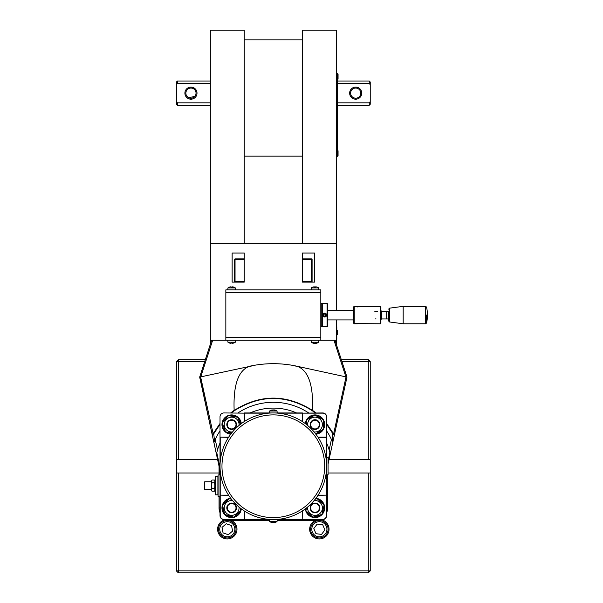 <?xml version="1.0" encoding="UTF-8"?>
<svg xmlns="http://www.w3.org/2000/svg" width="603" height="603" viewBox="0 0 603 603"><rect width="100%" height="100%" fill="white"/><g stroke="black" fill="none" stroke-linecap="round" stroke-linejoin="round"><path stroke-width="0.9" d="M235.856 527.61A8.721 8.721 0 0 0 221.595 522.635A8.721 8.721 0 0 0 224.422 537.477A8.721 8.721 0 0 0 235.856 527.61A8.721 8.721 0 0 1 224.422 537.477A8.721 8.721 0 0 1 221.595 522.635A8.721 8.721 0 0 1 235.856 527.61M231.529 525.582L232.577 531.085L228.341 534.733L223.057 532.894L222.01 527.399L226.246 523.743L231.529 525.582M337.379 83.448L369.262 83.448L370.234 84.691L370.234 101.59L369.262 102.834L369.262 105.254L337.379 105.254M370.234 84.691L370.234 82L369.262 81.028L369.262 83.448M369.262 102.834L337.379 102.834M210.334 102.834L177.38 102.834L176.415 101.59L176.415 84.691L177.38 83.448L177.38 81.028L210.334 81.028M210.334 105.254L177.38 105.254L177.38 102.834M177.38 83.448L210.334 83.448M355.695 88.053A5.088 5.088 0 0 1 360.782 93.141A5.088 5.088 0 0 1 355.695 98.229A5.088 5.088 0 0 1 350.607 93.141A5.088 5.088 0 0 1 355.695 88.053L355.612 88.053M352.989 88.837L352.604 89.101M352.431 89.244L351.602 90.126M350.878 94.769L351.172 95.462M351.858 96.48L353.026 97.475M353.268 97.611L354.828 98.153M355.031 98.183L356.411 98.183M356.501 98.168L358.061 97.648M358.785 97.189L359.516 96.51M360.089 95.711L360.586 94.543M360.73 92.372L360.504 91.46M360.24 90.849L359.999 90.427M359.78 90.103L359.087 89.35M358.868 89.161L358.37 88.814M358.129 88.671L356.908 88.196M190.947 88.053A5.088 5.088 0 0 1 196.035 93.141A5.088 5.088 0 0 1 190.947 98.229A5.088 5.088 0 0 1 185.86 93.141A5.088 5.088 0 0 1 190.947 88.053L190.925 88.053M189.983 88.144L189.606 88.234M189.138 88.385L188.588 88.633M188.196 88.867L186.9 90.058M185.935 92.259L185.867 92.915M185.875 93.457L185.912 93.88M186.071 94.596L186.455 95.53M187.073 96.435L188.294 97.482M188.747 97.724L194.882 96.367M195.289 95.794L195.734 94.875M195.96 94.045L196.035 93.035M195.93 92.108L195.802 91.618M195.568 91.015L195.161 90.292M194.06 89.116L193.676 88.845M349.642 93.141A6.06 6.06 0 0 0 358.725 98.387A6.06 6.06 0 0 0 358.725 87.895A6.06 6.06 0 0 0 349.642 93.141M369.262 105.254L370.234 104.289L370.234 101.59M184.895 93.141A6.06 6.06 0 0 0 193.978 98.387A6.06 6.06 0 0 0 193.978 87.895A6.06 6.06 0 0 0 184.895 93.141M176.415 101.59L176.415 104.289L177.38 105.254M177.38 81.028L176.415 82L176.415 84.691M353.757 319.635L353.275 319.914L353.757 319.635M380.41 306.347L380.41 323.788L380.892 323.306L380.892 306.829L380.41 306.347L357.639 306.347L353.863 306.957M357.639 306.957L357.473 306.347L353.923 306.347L353.757 306.957M353.863 323.178L354.247 323.57L354.247 306.565M353.757 323.178L353.923 323.788L357.473 323.788L357.639 323.178M381.797 311.193L388.649 311.193L388.649 321L388.649 318.942L381.797 318.942M389.485 308.171L389.485 321.964L403.181 323.788L403.181 306.347L389.485 308.171L388.649 309.135M426.585 323.02A38.765 38.765 0 0 0 426.585 307.115L425.635 306.347L425.635 323.788L426.585 323.02L426.585 315.067M354.247 323.57L380.41 323.788M353.757 307.063L353.757 323.072M374.825 311.389A3.874 3.874 0 0 1 377.365 311.419M376.084 318.942A3.874 3.874 0 0 1 375.398 318.889M326.585 314.676A1.937 1.937 0 0 0 323.404 313.62A1.937 1.937 0 0 0 324.075 316.907A1.937 1.937 0 0 0 326.585 314.676M326.607 314.811L326.6 315.354M326.178 314.766A1.523 1.523 0 0 1 324.203 316.515A1.523 1.523 0 0 1 323.675 313.929A1.523 1.523 0 0 1 326.178 314.766M323.947 314.231L325.04 314.005L325.786 314.841L325.432 315.904L324.331 316.13L323.592 315.294L323.947 314.231M229.66 287.066A6.158 0.475 59.9 0 0 229.615 287.066A6.158 0.475 59.9 0 0 229.585 287.088A6.241 6.218 90 0 1 230.474 286.862A6.151 3.942 90 0 1 230.889 286.862A6.241 0.558 90 0 0 230.806 287.088A6.158 5.314 8.8 0 1 232.132 287.088A6.241 0.558 -90 0 1 232.215 286.862L231.936 287.111M232.215 286.862A6.151 4.718 -90 0 1 232.713 286.862A6.241 6.218 90 0 1 233.602 287.088A6.158 0.475 -59.9 0 1 233.693 287.066A6.158 0.475 -59.9 0 1 233.723 287.088A6.241 6.218 -90 0 0 232.833 286.862L232.69 287.111M230.753 286.855A6.151 4.718 90 0 1 231.085 286.862L231.371 287.111M235.26 287.933L227.957 287.933M232.547 343.288A6.151 4.296 -90 0 0 232.788 343.273A6.241 6.241 -90 0 0 233.678 343.047A6.241 6.241 90 0 1 232.773 343.273A6.151 4.394 -90 0 1 232.306 343.273L232.012 343.024M232.306 343.273L232.298 343.047A6.158 5.337 178.9 0 1 230.964 343.047L231.266 343.024M230.753 343.288A6.151 4.394 90 0 0 230.994 343.273A6.151 4.296 90 0 1 230.519 343.273A6.241 6.241 90 0 1 229.63 343.047L229.637 343.047M231.65 343.077A6.158 5.337 -178.9 0 0 232.065 343.062M229.615 343.077A6.279 6.279 0 0 1 227.942 342.202L235.358 342.202L235.532 340.265M322.266 326.698L322.266 303.437L327.112 303.437L327.112 326.698L322.266 326.698L321.776 326.215M321.776 303.92L322.266 303.437M327.112 326.698L327.595 326.215L327.595 303.92L327.112 303.437M320.811 326.698L321.776 326.698L321.776 303.437L320.811 303.437M320.811 289.87L225.839 289.87L225.839 340.265L320.811 340.265L320.811 289.87M368.297 572.85L368.297 570.913L176.415 570.913L178.352 572.85L368.297 572.85L370.234 570.913L370.234 473.031L368.297 473.031L368.297 570.913L370.234 570.913M219.055 473.031L178.352 473.031L178.352 572.85M178.352 473.031L176.415 473.031L176.415 570.913M176.415 473.031L176.415 459.463L178.352 459.463L178.352 361.581L204.711 361.581M205.344 359.644L178.352 359.644L176.415 361.581L176.415 459.463M176.415 361.581L178.352 361.581L178.352 359.644M370.234 361.581L368.297 359.644L368.297 459.463L370.234 459.463L370.234 361.581L341.939 361.581M368.297 359.644L341.306 359.644M370.234 459.463L370.234 473.031M178.352 459.463L217.577 459.463M329.065 459.463L368.297 459.463M231.514 520.517A9.693 9.693 0 0 1 227.444 538.931A9.693 9.693 0 0 1 217.608 529.547A9.693 9.693 0 0 1 226.834 519.56M327.384 525.831A8.721 8.721 0 0 1 318.294 537.899A8.721 8.721 0 0 1 312.392 523.992A8.721 8.721 0 0 1 327.384 525.831A8.721 8.721 0 0 0 312.392 523.992A8.721 8.721 0 0 0 318.294 537.899A8.721 8.721 0 0 0 327.384 525.831M319.816 519.56A9.693 9.693 0 0 1 320.804 538.826A9.693 9.693 0 0 1 315.135 520.517M368.297 473.031L328.077 473.031M302.397 253.041L302.397 282.121L311.6 282.121L312.09 281.631L312.09 259.343L311.6 258.86L302.397 258.86L302.397 253.041L314.51 253.041L314.51 282.121L302.397 282.121M244.253 282.121L244.253 253.041L232.14 253.041L232.14 282.121L244.253 282.121L235.042 282.121L235.042 259.343L234.559 259.343L234.559 281.631L244.253 281.631M244.253 243.356L244.253 30.15L210.334 30.15L210.334 243.356L302.397 243.356L302.397 30.15L336.316 30.15L336.316 243.356L302.397 243.356M302.397 156.132L244.253 156.132M244.253 39.843L302.397 39.843M244.253 259.343L235.042 259.343L235.042 258.86L244.253 258.86L244.253 253.041M210.334 243.356L210.334 344.29M336.316 344.29L336.316 340.265L320.811 340.265M225.839 340.265L210.334 340.265M336.316 340.265L336.316 319.914M336.316 310.221L336.316 243.356M311.118 340.265L311.291 342.202L318.701 342.202L318.874 340.265M317.065 343.047A6.241 5.321 -90 0 1 316.304 343.273A6.151 1.44 -90 0 1 316.296 343.28A6.151 1.44 -90 0 1 316.153 343.273A6.241 3.256 -90 0 0 316.62 343.047A6.158 4.553 -137.9 0 1 315.475 343.047A6.241 3.256 90 0 1 315.015 343.273A6.151 5.977 90 0 1 314.382 343.273A6.241 5.321 -90 0 1 313.628 343.047A6.158 2.789 124.1 0 1 312.927 343.047A6.241 5.321 90 0 0 313.688 343.273A6.151 1.44 90 0 0 313.688 343.28A6.151 1.44 90 0 0 313.839 343.273L314.148 343.024M314.992 343.28A6.151 5.977 -90 0 0 315.61 343.273A6.241 5.321 90 0 0 316.017 343.167M318.874 289.87L318.701 287.933L311.412 287.933M314.095 286.855A6.151 4.07 90 0 0 313.831 286.862A6.241 6.226 90 0 0 312.942 287.088L313.025 287.088A6.241 6.226 -90 0 1 313.914 286.862A6.151 4.613 90 0 1 314.397 286.862A6.241 0.392 90 0 1 314.457 287.088A6.158 5.329 -6.2 0 1 315.791 287.088A6.241 0.392 -90 0 0 315.731 286.862A6.151 4.07 -90 0 1 316.16 286.862A6.241 6.226 -90 0 1 317.05 287.088L316.99 287.073M315.897 286.855A6.151 4.613 -90 0 0 315.588 286.862L315.309 287.111M321.542 534.386L315.995 533.708L313.801 528.56L317.17 524.09L322.718 524.768L324.911 529.916L321.542 534.386M302.397 259.343L311.6 259.343L311.6 281.631L312.09 281.631M302.397 281.631L311.6 281.631L311.6 282.121M312.09 259.343L311.6 258.86M234.559 281.631L235.042 282.121M235.042 258.86L234.559 259.343M272.481 410.191L272.164 409.934A6.151 1.417 90 0 0 272.021 409.934A6.241 5.314 90 0 0 271.26 410.168A6.158 2.796 55.9 0 1 271.961 410.168A6.241 5.314 -90 0 1 272.714 409.934A6.151 5.985 90 0 1 273.347 409.934A6.241 3.271 90 0 1 273.815 410.168A6.158 4.545 -42.3 0 1 274.945 410.168A6.241 3.271 -90 0 0 274.486 409.934L274.169 410.191M274.486 409.934A6.151 1.417 -90 0 1 274.629 409.934L274.629 409.934A6.241 5.314 -90 0 1 275.39 410.168M274.35 410.048A6.241 5.314 90 0 0 273.928 409.934L273.981 410.191M273.928 409.934A6.151 5.985 -90 0 0 273.325 409.934M276.928 411.012L269.616 411.012A6.279 6.279 0 0 1 272.021 409.934A6.151 1.417 90 0 0 272.013 409.934L272.27 410.191M302.397 421.572L302.397 412.949L244.253 412.949L244.253 421.572M272.187 517.6L275.074 517.578M273.732 517.608L274.501 517.6M275.337 522.326L275.337 522.326A6.241 6.241 0 0 1 274.448 522.56A6.151 4.349 -90 0 1 273.988 522.56L273.702 522.311M273.988 522.56L273.988 522.326A6.158 5.337 180 0 1 272.654 522.326L272.948 522.311M272.654 522.56A6.151 4.349 90 0 1 272.194 522.56A6.241 6.241 0 0 1 271.305 522.326L271.305 522.326M269.616 521.489L277.033 521.489L277.199 519.552L273.325 519.552C276.573 519.485 276.573 519.485 273.325 519.552L269.451 519.552L269.616 521.489A6.279 6.279 0 0 0 271.29 522.364M326.622 466.247A53.298 53.298 0 0 0 275.594 412.995A53.298 53.298 0 0 0 220.216 461.71A53.298 53.298 0 0 0 271.049 519.5A53.298 53.298 0 0 0 326.622 466.247M277.862 413.138A53.298 53.298 0 0 1 302.201 421.452L302.201 413.138L277.862 413.138M244.441 421.452A53.298 53.298 0 0 1 268.78 413.138L244.441 413.138L244.441 421.452M220.216 437.371L220.216 461.71A53.298 53.298 0 0 1 228.522 437.371L220.02 437.175L220.02 416.824A3.874 3.874 0 0 1 223.901 412.949L244.441 413.138M270.807 519.492L273.325 519.552M275.842 519.492L275.179 519.515M275.179 412.98L275.586 412.995M271.689 412.972L271.154 412.995M271.945 517.593L272.413 517.6M272.873 517.608L273.265 517.608M275.45 517.57L271.674 517.585M268.78 519.356L244.441 519.356L244.441 511.05M302.201 511.05L302.201 519.356L277.862 519.356M228.522 495.131L220.216 495.131L220.216 470.792M318.12 437.371L326.434 437.371L326.434 461.71M326.434 470.792L326.434 495.131L318.12 495.131M236.489 424.263A4.847 4.847 0 0 0 230.655 419.839A4.847 4.847 0 0 0 227.097 426.238A4.847 4.847 0 0 0 236.489 424.263M236.18 424.286A4.538 4.538 0 0 0 229.132 420.804A4.538 4.538 0 0 0 229.645 428.643A4.538 4.538 0 0 0 236.18 424.286M239.014 425.462A7.417 7.417 0 0 0 231.944 417.17A7.417 7.417 0 0 0 224.241 424.874A7.417 7.417 0 0 0 232.532 431.936M231.703 432.946L225.545 431.869L222.281 422.937L228.386 415.64L237.755 417.284L240.348 424.376M319.824 424.173A4.847 4.847 0 0 0 312.324 420.54A4.847 4.847 0 0 0 312.738 428.869A4.847 4.847 0 0 0 319.824 424.173M319.515 424.203A4.538 4.538 0 0 0 312.407 420.849A4.538 4.538 0 0 0 313.063 428.68A4.538 4.538 0 0 0 319.515 424.203M314.11 431.936A7.417 7.417 0 0 0 322.401 424.957A7.417 7.417 0 0 0 314.864 417.163A7.417 7.417 0 0 0 307.636 425.462M306.761 424.738L306.678 419.967L314.826 415.068L323.148 419.673L323.314 429.185L315.165 434.085M319.824 507.492A4.847 4.847 0 0 0 310.673 505.736A4.847 4.847 0 0 0 314.08 512.678A4.847 4.847 0 0 0 319.824 507.492M319.515 507.522A4.538 4.538 0 0 0 312.392 504.206A4.538 4.538 0 0 0 313.078 512.037A4.538 4.538 0 0 0 319.515 507.522M307.636 507.04A7.417 7.417 0 0 0 314.698 515.331A7.417 7.417 0 0 0 322.401 507.628A7.417 7.417 0 0 0 314.11 500.558M315.188 499.231L317.095 498.643L324.082 505.103L321.979 514.374L312.897 517.201L305.909 510.741L306.55 507.93M236.489 507.651A4.847 4.847 0 0 0 228.545 504.206A4.847 4.847 0 0 0 229.72 512.362A4.847 4.847 0 0 0 236.489 507.651M236.18 507.666A4.538 4.538 0 0 0 229.17 504.123A4.538 4.538 0 0 0 229.6 511.97A4.538 4.538 0 0 0 236.18 507.666M232.532 500.558A7.417 7.417 0 0 0 224.376 509.354A7.417 7.417 0 0 0 232.811 515.241A7.417 7.417 0 0 0 239.014 507.04M240.122 507.945L240.763 510.658L233.836 517.178L224.723 514.442L222.545 505.186L229.472 498.666L231.484 499.269M241.298 423.645A9.693 9.693 0 0 0 222.017 423.555A9.693 9.693 0 0 0 230.715 434.22M229.019 415.753A9.203 9.203 0 0 1 237.122 417.17M237.981 417.887A9.203 9.203 0 0 1 240.838 423.992M231.062 433.768A9.203 9.203 0 0 1 226.178 431.982M225.326 431.266A9.203 9.203 0 0 1 222.507 423.54M222.695 422.439A9.203 9.203 0 0 1 227.972 416.138M315.927 434.22A9.693 9.693 0 0 0 324.64 423.615A9.693 9.693 0 0 0 305.352 423.645M307.229 419.635A9.203 9.203 0 0 1 314.276 415.399M315.392 415.377A9.203 9.203 0 0 1 322.582 419.364M323.155 420.321A9.203 9.203 0 0 1 323.306 428.545M322.763 429.517A9.203 9.203 0 0 1 315.716 433.753M305.804 423.992A9.203 9.203 0 0 1 306.686 420.615M305.352 508.857A9.693 9.693 0 0 0 315.309 517.608A9.693 9.693 0 0 0 324.678 508.231A9.693 9.693 0 0 0 315.927 498.274M315.58 498.734A9.203 9.203 0 0 1 316.477 498.832M317.57 499.08A9.203 9.203 0 0 1 323.607 504.666M323.939 505.729A9.203 9.203 0 0 1 322.123 513.748M321.361 514.57A9.203 9.203 0 0 1 313.507 517.005M312.422 516.756A9.203 9.203 0 0 1 306.384 511.178M306.053 510.108A9.203 9.203 0 0 1 305.804 508.51M230.715 498.274A9.693 9.693 0 0 0 221.964 508.231A9.693 9.693 0 0 0 231.341 517.608A9.693 9.693 0 0 0 241.298 508.857M240.838 508.51A9.203 9.203 0 0 1 240.612 510.032M240.296 511.095A9.203 9.203 0 0 1 234.303 516.733M233.218 516.99A9.203 9.203 0 0 1 225.341 514.623M224.58 513.816A9.203 9.203 0 0 1 222.688 505.811M223.012 504.741A9.203 9.203 0 0 1 228.997 499.103M230.082 498.847A9.203 9.203 0 0 1 231.062 498.734M236.007 424.293A4.364 4.364 0 0 1 229.72 428.484A4.364 4.364 0 0 1 229.23 420.947A4.364 4.364 0 0 1 236.007 424.293M211.638 340.265L199.668 377.094L213.884 442.481L215.233 439.549L217.502 449.981A58.144 58.144 0 0 0 216.779 452.695L217.502 449.981A58.144 58.144 0 0 1 220.02 443.009M250.087 412.949A58.144 58.144 0 0 1 296.563 412.949M326.622 443.009A58.144 58.144 0 0 1 329.148 449.981L329.871 452.695L328.077 460.933M326.622 430.889A63.963 63.963 0 0 1 331.454 439.557L332.758 442.481L346.974 377.094L346.024 376.898L333.632 433.919A0.972 0.482 152.5 0 1 332.901 433.813L332.245 439.647L333.037 441.223M215.233 439.549L215.196 439.557A63.963 63.963 0 0 1 220.02 430.889M319.341 424.218A4.364 4.364 0 0 1 313.138 428.522A4.364 4.364 0 0 1 312.512 420.992A4.364 4.364 0 0 1 319.341 424.218M319.341 507.538A4.364 4.364 0 0 1 313.153 511.872A4.364 4.364 0 0 1 312.49 504.349A4.364 4.364 0 0 1 319.341 507.538M326.622 489.485A58.144 58.144 0 0 0 326.939 488.754L326.622 489.485M236.007 507.681A4.364 4.364 0 0 1 229.683 511.811A4.364 4.364 0 0 1 229.268 504.266A4.364 4.364 0 0 1 236.007 507.681M250.087 519.552A58.144 58.144 0 0 0 250.818 519.861L250.087 519.552M213.884 442.481L218.919 465.637A5.811 5.811 0 0 1 219.055 466.873L219.055 474.968M219.055 496.292L219.055 507.922A12.595 12.595 0 0 0 220.02 512.769A12.595 12.595 0 0 1 219.055 507.922L220.02 507.922M231.364 412.949A67.838 67.838 0 0 1 240.605 406.821A67.838 67.838 0 0 0 231.364 412.949L234.477 410.635C260.375 394.407 286.274 394.407 312.166 410.635L315.286 412.949A67.838 67.838 0 0 0 306.158 406.882A67.838 67.838 0 0 1 315.286 412.949M326.622 424.286L332.901 433.813A0.972 0.965 -167.7 0 0 334.703 433.557A0.972 0.58 12.3 0 1 333.632 433.919L333.504 433.685A0.972 0.475 151.2 0 1 332.781 433.587A67.838 67.838 0 0 0 326.622 424.286A67.838 67.838 0 0 1 332.781 433.587M213.613 441.223L214.404 439.647L213.741 433.813L220.02 424.286A67.838 67.838 0 0 0 213.869 433.587A0.972 0.475 28.8 0 1 213.145 433.685L200.618 376.898L251.798 365.968M219.711 474.968L219.711 466.873A6.467 6.467 0 0 0 219.56 465.501L218.919 465.637L199.744 376.867M294.844 365.968L297 366.225C308.314 370.197 313.477 384.902 312.505 410.341L312.475 410.424C286.372 394.023 260.277 394.023 234.175 410.424L234.145 410.341C233.165 384.902 238.336 370.197 249.65 366.225L251.76 365.787A111.449 111.449 0 0 1 294.89 365.787L346.024 376.898M331.454 439.557L332.245 439.647M231.65 519.552L231.65 520.517A12.595 12.595 0 0 1 226.803 519.552A12.595 12.595 0 0 0 231.65 520.517L269.533 520.517M277.116 520.517L314.992 520.517A12.595 12.595 0 0 0 319.839 519.552A12.595 12.595 0 0 1 314.992 520.517A12.595 12.595 0 0 0 319.839 519.552A12.595 12.595 0 0 1 314.992 520.517L314.992 519.552M328.077 464.016L332.758 442.481M326.622 507.922L327.595 507.922A12.595 12.595 0 0 1 326.622 512.769A12.595 12.595 0 0 0 327.595 507.922A12.595 12.595 0 0 1 326.622 512.769A12.595 12.595 0 0 0 327.595 507.922L327.595 474.727M326.939 474.727L326.939 488.754M338.502 416.062L329.909 455.589M214.404 439.647L215.196 439.557M213.741 433.813A0.972 0.482 -152.5 0 1 213.017 433.919A0.972 0.58 -12.3 0 1 211.947 433.557A0.972 0.965 167.7 0 0 213.741 433.813M199.683 377.056L200.618 376.898M346.966 377.056L335.004 340.265M301.055 404.334A67.838 67.838 0 0 0 297.241 402.766A67.838 67.838 0 0 1 301.055 404.334M293.917 401.613A67.838 67.838 0 0 0 288.34 400.09A67.838 67.838 0 0 1 293.917 401.613M280.99 398.847A67.838 67.838 0 0 0 277.267 398.523A67.838 67.838 0 0 1 280.99 398.847M274.584 398.425A67.838 67.838 0 0 0 270.038 398.493A67.838 67.838 0 0 1 274.584 398.425M264.815 398.945A67.838 67.838 0 0 0 262.893 399.216A67.838 67.838 0 0 1 264.815 398.945M259.124 399.91A67.838 67.838 0 0 0 254.059 401.206A67.838 67.838 0 0 1 259.124 399.91M249.77 402.631A67.838 67.838 0 0 0 245.104 404.56A67.838 67.838 0 0 1 249.77 402.631M219.56 465.501L216.779 452.695M295.832 519.861A58.144 58.144 0 0 0 296.563 519.552L277.169 519.861M269.473 519.861L250.818 519.861M329.871 452.695A58.144 58.144 0 0 0 329.148 449.981L331.416 439.549M318 495.319L326.434 495.131M244.253 519.356L223.901 519.356A3.686 3.686 0 0 1 220.216 515.671L220.216 495.319M228.65 437.175L220.02 437.175L220.02 515.671A3.874 3.874 0 0 0 223.901 519.552L322.748 519.552A3.874 3.874 0 0 0 326.622 515.671L326.622 437.175L318 437.175M302.397 413.138L322.748 413.138A3.686 3.686 0 0 1 326.434 416.824L326.434 437.175M326.434 495.319L326.434 515.671A3.686 3.686 0 0 1 322.748 519.356L302.397 519.356M326.434 437.371L326.622 416.824A3.874 3.874 0 0 0 322.748 412.949L302.201 413.138M244.253 510.922L244.441 519.356M302.201 519.356L302.397 510.922M220.216 495.131L228.65 495.319M326.622 474.727L328.077 474.727L328.077 457.767L326.622 457.767M215.369 476.423L215.369 494.837L217.894 494.837L217.894 476.423L215.181 476.423L215.181 494.837M214.449 488.43A10.04 5.02 -0 0 1 214.449 491.226L212.03 491.226A10.04 5.02 -0 0 1 212.03 488.43L214.449 488.43A10.04 10.04 0 0 0 214.449 482.83A10.04 5.02 180 0 0 214.449 480.033A11.148 11.148 0 0 1 215.181 481.548L215.181 482.091M215.181 480.207L215.181 481.171M204.515 481.978L204.515 489.282M204.711 489.478L205.97 489.478L204.711 489.478L204.711 481.782L205.97 481.782L204.711 481.782M212.03 488.43A10.04 10.04 0 0 1 212.03 482.83A10.04 5.02 180 0 1 212.03 480.033A11.148 11.148 0 0 0 211.299 481.548L211.299 489.711A11.148 11.148 0 0 0 212.03 491.226M214.449 482.83L212.03 482.83M214.449 480.033L212.03 480.033M220.02 474.968L218.082 474.968L218.082 496.292L220.02 496.292M336.316 326.698L336.798 326.698L336.798 339.293L336.316 339.293M337.333 330.565L336.851 330.09L337.333 330.565L337.333 334.454L337.333 330.565L337.333 334.454L337.333 330.565L337.333 334.454L337.333 330.565L336.798 330.09M337.379 94.226L337.379 94.995M337.288 140.537L337.379 141.125M337.288 137.921L337.379 140.537M337.288 140.703L337.379 141.411M337.379 142.572L337.379 144.132M337.288 146.333L337.363 156.373L338.057 155.68L338.057 150.773L338.057 155.68M337.288 136.979L337.288 137.446M337.288 135.969L337.379 136.979M337.288 140.831L337.288 143.175M337.288 143.921L337.288 144.426M337.288 144.954L337.288 145.459M337.379 145.361L337.288 145.866M337.288 143.642L337.288 144.788M337.379 145.308L337.379 146.363M337.379 136.971L337.379 137.921M337.363 150.079L338.057 150.773M337.288 124.738L337.379 135.969M337.288 122.952L337.288 123.698M337.288 119.243L337.379 122.952M337.288 113.892L337.288 114.856M337.288 117.969L337.379 118.625M337.288 112.211L337.379 114.608M337.288 115.135L337.379 117.969M337.288 105.751L337.288 107.281M337.288 110.764L337.379 112.015M337.288 110.696L337.379 111.103M337.379 102.442L337.288 104.394M337.288 109.279L337.288 110.53M337.288 109.211L337.379 109.618M337.288 99.691L337.288 102.171M337.288 107.485L337.288 109.053M337.288 97.731L337.288 99.261M337.288 97.075L337.379 97.731M337.288 95.636L337.379 97.075M337.288 86.561L337.288 88.973M337.288 92.862L337.288 94.498M337.288 91.995L337.379 92.862M337.288 84.239L337.288 86.003M337.288 84.299L337.379 83.757M337.288 89.116L337.288 90.955M337.379 82.234L337.288 84.179M337.379 124.331L337.379 125.062M337.379 104.274L337.379 105.751M337.379 118.904L337.288 119.439M337.379 111.623L337.379 112.377M337.379 110.017L337.379 110.696M337.288 94.92L337.379 95.636M337.379 108.811L337.379 109.211M337.379 98.591L337.288 99.405M337.379 90.819L337.379 92.101M337.379 88.845L337.379 89.372M337.379 85.852L337.379 86.824M337.288 81.156L337.379 82.279M337.288 80.116L337.379 81.156M337.288 79.302L337.379 80.116M337.379 114.223L337.379 114.954M337.379 107.244L337.379 108.065M337.379 101.937L337.379 102.744M337.379 98.756L337.288 99.842M337.363 156.373L336.316 156.132L337.288 156.132L337.288 73.762L336.316 73.762L337.363 73.521L337.379 79.302M338.057 74.214L338.057 79.121L338.057 74.214L337.363 73.521M234.718 527.829A7.56 7.56 0 0 1 224.806 536.376A7.56 7.56 0 0 1 222.356 523.517A7.56 7.56 0 0 1 234.718 527.829M380.892 310.952L381.382 310.952L381.382 319.183L380.892 319.183M386.711 311.193L386.711 318.942M320.811 292.779L225.839 292.779M225.839 337.356L320.811 337.356M326.313 526.283A7.56 7.56 0 0 1 318.437 536.745A7.56 7.56 0 0 1 313.319 524.693A7.56 7.56 0 0 1 326.313 526.283M324.685 466.247A51.361 51.361 0 0 1 247.645 510.726A51.361 51.361 0 0 1 247.645 421.768A51.361 51.361 0 0 1 324.685 466.247M237.966 412.949A63.963 63.963 0 0 1 308.676 412.949M220.02 424.286A67.838 67.838 0 0 0 213.869 433.587M218.919 465.637A5.811 5.811 0 0 1 219.055 466.873L219.711 466.873M333.504 433.685L326.622 423.457M316.002 412.949L312.505 410.341M234.145 410.341L230.64 412.949M220.02 423.457L213.145 433.685M333.987 340.265L345.881 376.852M200.769 376.852L212.655 340.265M336.851 330.09L336.851 334.936L337.333 334.454L336.798 334.936M337.288 153.712L336.316 153.712M336.316 76.182L337.288 76.182M369.262 81.028L337.379 81.028M353.479 310.221L327.595 310.221M353.275 319.914L327.595 319.914M381.382 319.183L381.865 318.701M381.382 310.952L381.865 311.434M389.485 321.964L388.649 321M425.635 306.347L403.181 306.347M425.635 323.788L403.181 323.788M229.615 287.066A6.279 6.279 0 0 0 227.942 287.933L227.776 289.87M235.532 289.87L235.358 287.933A6.279 6.279 0 0 0 233.693 287.066M233.685 343.077A6.279 6.279 0 0 0 235.358 342.202M227.942 342.202L227.776 340.265M311.291 342.202A6.279 6.279 0 0 0 313.688 343.28M316.296 343.28A6.279 6.279 0 0 0 318.701 342.202M312.957 287.058A6.279 6.279 0 0 0 311.291 287.933L311.118 289.87M318.701 287.933A6.279 6.279 0 0 0 317.035 287.058M277.199 412.949L277.033 411.012A6.279 6.279 0 0 0 274.629 409.934M269.616 411.012L269.451 412.949M275.36 522.364A6.279 6.279 0 0 0 277.033 521.489M200.452 377.094L199.766 376.807M346.883 376.807L346.197 377.094M211.299 481.752L205.97 481.752M211.299 489.508L205.97 489.508M214.449 491.226A11.148 11.148 0 0 0 215.181 489.711M336.851 334.936L337.333 334.454M337.363 79.815L338.057 79.121"/></g></svg>
